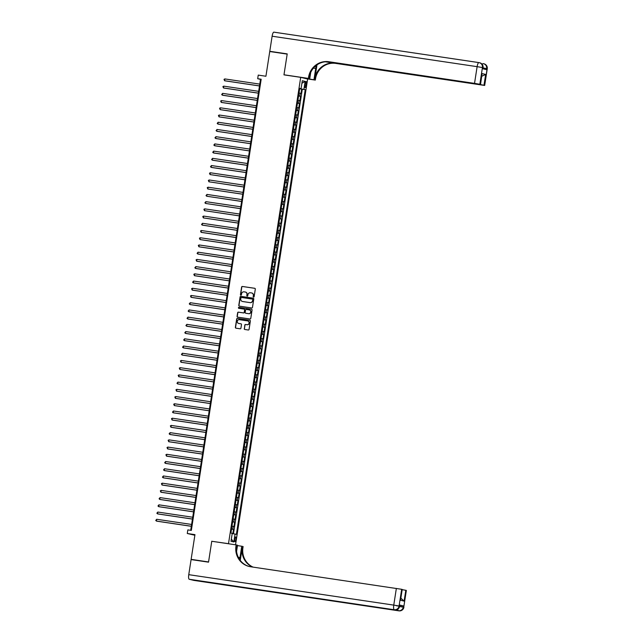 <?xml version="1.0" encoding="UTF-8"?>
<svg xmlns="http://www.w3.org/2000/svg" width="643" height="643" viewBox="0 0 643 643"><rect width="100%" height="100%" fill="white"/><g stroke="black" fill="none" stroke-linecap="round" stroke-linejoin="round"><path stroke-width="0.96" d="M253.583 297.066A0.498 0.482 -76.5 0 0 254.138 296.64L255.303 289.109A0.715 0.691 -76.5 0 0 254.732 288.297L242.411 286.473A0.715 0.691 -76.5 0 0 241.615 287.075L240.45 294.607A0.498 0.482 -76.5 0 0 240.852 295.169A0.498 0.482 -76.5 0 0 241.406 294.743L241.559 293.771A2.299 2.21 -76.5 0 1 244.099 291.834L245.128 291.986A2.299 2.21 -76.5 0 1 246.968 294.574L246.816 295.547A0.498 0.482 -76.5 0 0 247.217 296.118A0.498 0.482 -76.5 0 0 247.772 295.692L247.925 294.719A2.299 2.21 -76.5 0 1 250.465 292.774L251.493 292.927A2.299 2.21 -76.5 0 1 253.334 295.523L253.181 296.495A0.498 0.482 -76.5 0 0 253.583 297.066M235.868 539.461A2.339 0.611 98.4 0 0 235.611 537.001A2.339 0.611 98.4 0 0 234.671 539.172A2.339 0.611 98.4 0 0 234.928 541.631A2.339 0.611 98.4 0 0 235.868 539.461M244.244 328.677A0.715 0.691 -76.5 0 0 244.814 329.481L248.27 329.996A0.715 0.691 -76.5 0 0 249.066 329.393L250.36 321.034A0.715 0.691 -76.5 0 0 249.789 320.222L237.468 318.389A0.715 0.691 -76.5 0 0 236.672 319L235.378 327.359A0.715 0.691 -76.5 0 0 235.957 328.171L240.128 328.79A0.715 0.691 -76.5 0 0 240.924 328.179L241.479 324.602A0.715 0.691 -76.5 0 0 240.9 323.791L238.834 323.485A1.921 1.849 -76.5 0 1 237.307 321.235A1.921 1.849 -76.5 0 1 239.421 319.692L247.531 320.897A1.921 1.849 -76.5 0 1 249.05 323.148A1.921 1.849 -76.5 0 1 246.944 324.691L245.594 324.49A0.715 0.691 -76.5 0 0 244.798 325.093L244.428 328.718A0.715 0.691 -76.5 0 0 244.862 329.489M212.576 541.39L228.506 543.681L300.699 77.345L283.965 74.861L287.18 54.108L269.747 51.52L265.921 76.244L258.245 75.102L257.69 78.711L261.179 79.234L191.333 530.403L187.844 529.888L187.282 533.497L194.861 535.257M211.772 541.197L208.565 561.95L191.132 559.362L194.958 534.638L187.282 533.497M251.686 307.965A0.715 0.691 -76.5 0 0 252.482 307.354L253.776 298.995A0.715 0.691 -76.5 0 0 253.197 298.183L240.876 296.351A0.715 0.691 -76.5 0 0 240.088 296.962L238.794 305.321A0.715 0.691 -76.5 0 0 239.365 306.132L251.686 307.965M252.072 310.014L250.77 318.373A0.715 0.691 -76.5 0 1 249.982 318.976L237.661 317.152A0.715 0.691 -76.5 0 1 237.082 316.34L237.637 312.763A0.715 0.691 -76.5 0 1 238.432 312.152L243.432 312.9A0.715 0.691 -76.5 0 0 244.227 312.289L244.589 309.918A0.715 0.691 -76.5 0 0 244.019 309.106L238.818 308.335A0.498 0.482 -76.5 0 1 238.416 307.748A0.498 0.482 -76.5 0 1 238.971 307.338L251.493 309.203A0.715 0.691 -76.5 0 1 252.072 310.014M193.535 559.94L191.132 559.362M232.846 533.658L233.505 529.43L231.52 529.133M231.536 529.028L232.822 529.261L233.264 526.376L233.948 526.545L234.623 522.212L232.637 521.915M232.653 521.811L233.939 522.044L234.382 519.158L235.073 519.319L235.74 514.987L233.755 514.697M233.771 514.585L235.057 514.826L235.499 511.941L236.19 512.101L236.857 507.769L234.872 507.48M234.888 507.367L236.174 507.608L236.616 504.723L237.307 504.884L237.974 500.551L235.989 500.262M236.005 500.15L237.291 500.391L237.733 497.497L238.424 497.666L239.092 493.334L237.106 493.036M237.122 492.932L238.408 493.173L238.858 490.279L239.542 490.448L240.209 486.116L238.223 485.819M238.24 485.714L239.526 485.947L239.976 483.062L240.659 483.231L241.326 478.898L239.341 478.601M239.357 478.496L240.643 478.73L241.093 475.844L241.776 476.013L242.443 471.681L240.458 471.383M240.474 471.279L241.76 471.512L242.21 468.626L242.893 468.787L243.56 464.463L241.575 464.166M241.591 464.053L242.877 464.294L243.327 461.409L244.01 461.57L244.678 457.237L242.692 456.948M242.708 456.835L243.994 457.077L244.444 454.191L245.128 454.352L245.795 450.02L243.81 449.73M243.826 449.618L245.112 449.859L245.562 446.973L246.245 447.134L246.912 442.802L244.927 442.505M244.943 442.4L246.229 442.641L246.679 439.748L247.362 439.916L248.029 435.584L246.044 435.287M246.068 435.182L247.346 435.424L247.796 432.53L248.479 432.699L249.146 428.367L247.161 428.069M247.185 427.965L248.463 428.198L248.913 425.312L249.597 425.481L250.264 421.149L248.286 420.852M248.302 420.747L249.58 420.98L250.031 418.095L250.714 418.255L251.381 413.931L249.404 413.634M249.42 413.521L250.698 413.762L251.148 410.877L251.831 411.038L252.506 406.706L250.521 406.416M250.537 406.304L251.815 406.545L252.265 403.659L252.948 403.82L253.623 399.488L251.638 399.199M251.654 399.086L252.932 399.327L253.382 396.442L254.065 396.602L254.741 392.27L252.755 391.981M252.771 391.868L254.049 392.109L254.499 389.216L255.183 389.385L255.858 385.053L253.872 384.755M253.889 384.651L255.167 384.892L255.617 381.998L256.3 382.167L256.975 377.835L254.99 377.537M255.006 377.433L256.292 377.666L256.734 374.781L257.417 374.949L258.092 370.617L256.107 370.32M256.123 370.215L257.409 370.448L257.851 367.563L258.534 367.732L259.209 363.399L257.224 363.102M257.24 362.998L258.526 363.231L258.968 360.345L259.651 360.506L260.327 356.174L258.341 355.884M258.357 355.772L259.643 356.013L260.085 353.128L260.769 353.288L261.444 348.956L259.459 348.667M259.475 348.554L260.761 348.795L261.203 345.91L261.886 346.071L262.561 341.738L260.576 341.449M260.592 341.337L261.878 341.578L262.32 338.684L263.003 338.853L263.678 334.521L261.693 334.223M261.709 334.119L262.995 334.36L263.437 331.466L264.128 331.635L264.795 327.303L262.81 327.006M262.826 326.901L264.112 327.134L264.554 324.249L265.246 324.418L265.913 320.085L263.927 319.788M263.943 319.684L265.229 319.917L265.672 317.031L266.363 317.2L267.03 312.868L265.045 312.57M265.061 312.466L266.347 312.699L266.797 309.813L267.48 309.974L268.147 305.65L266.162 305.353M266.178 305.24L267.464 305.481L267.914 302.596L268.597 302.757L269.264 298.424L267.279 298.135M267.295 298.022L268.581 298.264L269.031 295.378L269.714 295.539L270.381 291.207L268.396 290.917M268.412 290.805L269.698 291.046L270.148 288.16L270.832 288.321L271.499 283.989L269.513 283.692M269.53 283.587L270.816 283.828L271.266 280.935L271.949 281.104L272.616 276.771L270.631 276.474M270.647 276.369L271.933 276.611L272.383 273.717L273.066 273.886L273.733 269.554L271.748 269.256M271.764 269.152L273.05 269.385L273.5 266.499L274.183 266.668L274.85 262.336L272.865 262.039M272.881 261.934L274.167 262.167L274.617 259.282L275.3 259.442L275.968 255.118L273.982 254.821M274.006 254.708L275.284 254.949L275.734 252.064L276.418 252.225L277.085 247.893L275.1 247.603M275.124 247.491L276.402 247.732L276.852 244.846L277.535 245.007L278.202 240.675L276.225 240.386M276.241 240.273L277.519 240.514L277.969 237.629L278.652 237.789L279.319 233.457L277.342 233.168M277.358 233.055L278.636 233.296L279.086 230.403L279.769 230.572L280.436 226.24L278.459 225.942M278.475 225.838L279.753 226.079L280.203 223.185L280.887 223.354L281.562 219.022L279.576 218.724M279.592 218.62L280.87 218.853L281.321 215.968L282.004 216.136L282.679 211.804L280.694 211.507M280.71 211.402L281.988 211.635L282.438 208.75L283.121 208.919L283.796 204.587L281.811 204.289M281.827 204.185L283.105 204.418L283.555 201.532L284.238 201.693L284.913 197.361L282.928 197.071M282.944 196.959L284.23 197.2L284.672 194.315L285.355 194.475L286.031 190.143L284.045 189.854M284.061 189.741L285.347 189.982L285.789 187.097L286.473 187.258L287.148 182.925L285.162 182.636M285.179 182.524L286.465 182.765L286.907 179.871L287.59 180.04L288.265 175.708L286.28 175.41M286.296 175.306L287.582 175.547L288.024 172.654L288.707 172.822L289.382 168.49L287.397 168.193M287.413 168.088L288.699 168.321L289.141 165.436L289.824 165.605L290.499 161.272L288.514 160.975M288.53 160.871L289.816 161.104L290.258 158.218L290.941 158.387L291.617 154.055L289.631 153.757M289.647 153.653L290.933 153.886L291.375 151.001L292.059 151.161L292.734 146.837L290.749 146.54M290.765 146.427L292.051 146.668L292.493 143.783L293.184 143.944L293.851 139.611L291.866 139.322M291.882 139.209L293.168 139.451L293.61 136.565L294.301 136.726L294.968 132.394L292.983 132.104M292.999 131.992L294.285 132.233L294.727 129.347L295.418 129.508L296.085 125.176L294.1 124.879M294.116 124.774L295.402 125.015L295.852 122.122L296.536 122.291L297.203 117.958L295.217 117.661M295.233 117.556L296.519 117.798L296.97 114.904L297.653 115.073L298.32 110.741L296.335 110.443M296.351 110.339L297.637 110.572L298.087 107.686L298.77 107.855L299.437 103.523L297.452 103.226M297.468 103.121L298.754 103.354L299.204 100.469L299.887 100.629L300.554 96.305L298.585 95.895M298.569 96.008L300.554 96.305M305.216 83.598L304.967 85.189A2.267 0.595 98.4 0 0 305.216 87.569A2.267 0.595 98.4 0 0 306.132 85.471L306.381 83.879A2.267 0.595 98.4 0 0 306.132 81.5A2.267 0.595 98.4 0 0 305.216 83.598M229.31 543.874L228.506 543.681M235.531 544.798L307.635 79.017L300.699 77.345M232.195 533.545L236.391 534.349L305.232 89.666L299.71 88.662M235.081 534.028L233.851 541.969L230.998 541.285L232.227 533.344L230.917 533.031L299.759 88.356L301.069 88.67L302.298 80.729L305.144 81.412L303.914 89.353M233.481 533.762L302.298 89.232L301.671 89.08L301.004 93.412L299.035 93.01M298.754 103.354L299.437 103.523M297.637 110.572L298.32 110.741M296.519 117.798L297.203 117.958M295.402 125.015L296.085 125.176M294.285 132.233L294.968 132.394M293.168 139.451L293.851 139.611M292.051 146.668L292.734 146.837M290.933 153.886L291.617 154.055M289.816 161.104L290.499 161.272M288.699 168.321L289.382 168.49M287.582 175.547L288.265 175.708M286.465 182.765L287.148 182.925M285.347 189.982L286.031 190.143M284.23 197.2L284.913 197.361M283.105 204.418L283.796 204.587M281.988 211.635L282.679 211.804M280.87 218.853L281.562 219.022M279.753 226.079L280.436 226.24M278.636 233.296L279.319 233.457M277.519 240.514L278.202 240.675M276.402 247.732L277.085 247.893M275.284 254.949L275.968 255.118M274.167 262.167L274.85 262.336M273.05 269.385L273.733 269.554M271.933 276.611L272.616 276.771M270.816 283.828L271.499 283.989M269.698 291.046L270.381 291.207M268.581 298.264L269.264 298.424M267.464 305.481L268.147 305.65M266.347 312.699L267.03 312.868M265.229 319.917L265.913 320.085M264.112 327.134L264.795 327.303M262.995 334.36L263.678 334.521M261.878 341.578L262.561 341.738M260.761 348.795L261.444 348.956M259.643 356.013L260.327 356.174M258.526 363.231L259.209 363.399M257.409 370.448L258.092 370.617M256.292 377.666L256.975 377.835M255.167 384.892L255.858 385.053M254.049 392.109L254.741 392.27M252.932 399.327L253.623 399.488M251.815 406.545L252.506 406.706M250.698 413.762L251.381 413.931M249.58 420.98L250.264 421.149M248.463 428.198L249.146 428.367M247.346 435.424L248.029 435.584M246.229 442.641L246.912 442.802M245.112 449.859L245.795 450.02M243.994 457.077L244.678 457.237M242.877 464.294L243.56 464.463M241.76 471.512L242.443 471.681M240.643 478.73L241.326 478.898M239.526 485.947L240.209 486.116M238.408 493.173L239.092 493.334M237.291 500.391L237.974 500.551M236.174 507.608L236.857 507.769M235.057 514.826L235.74 514.987M233.939 522.044L234.623 522.212M232.822 529.261L233.505 529.43M257.69 78.711L260.503 79.394L190.698 530.314M261.138 79.483L260.503 79.394M299.686 88.79L301.671 89.08M302.298 89.232L305.232 89.666M299.734 88.517L301.069 88.67M299.204 100.469L297.918 100.228M298.087 107.686L296.801 107.445M296.97 114.904L295.684 114.671M295.852 122.122L294.566 121.889M294.727 129.347L293.449 129.106M293.61 136.565L292.332 136.324M292.493 143.783L291.215 143.542M291.375 151.001L290.097 150.759M290.258 158.218L288.98 157.977M289.141 165.436L287.863 165.203M288.024 172.654L286.746 172.42M286.907 179.871L285.629 179.638M285.789 187.097L284.503 186.856M284.672 194.315L283.386 194.073M283.555 201.532L282.269 201.291M282.438 208.75L281.152 208.509M281.321 215.968L280.035 215.735M280.203 223.185L278.917 222.952M279.086 230.403L277.8 230.17M277.969 237.629L276.683 237.388M276.852 244.846L275.566 244.605M275.734 252.064L274.448 251.823M274.617 259.282L273.331 259.041M273.5 266.499L272.214 266.258M272.383 273.717L271.097 273.484M271.266 280.935L269.98 280.702M270.148 288.16L268.862 287.919M269.031 295.378L267.745 295.137M267.914 302.596L266.628 302.355M266.797 309.813L265.511 309.572M265.672 317.031L264.394 316.79M264.554 324.249L263.276 324.016M263.437 331.466L262.159 331.233M262.32 338.684L261.042 338.451M261.203 345.91L259.925 345.669M260.085 353.128L258.808 352.886M258.968 360.345L257.69 360.104M257.851 367.563L256.565 367.322M256.734 374.781L255.448 374.547M255.617 381.998L254.331 381.765M254.499 389.216L253.213 388.983M253.382 396.442L252.096 396.201M252.265 403.659L250.979 403.418M251.148 410.877L249.862 410.636M250.031 418.095L248.745 417.854M248.913 425.312L247.627 425.071M247.796 432.53L246.51 432.297M246.679 439.748L245.393 439.515M245.562 446.973L244.276 446.732M244.444 454.191L243.158 453.95M243.327 461.409L242.041 461.168M242.21 468.626L240.924 468.385M241.093 475.844L239.807 475.603M239.976 483.062L238.69 482.829M238.858 490.279L237.572 490.046M237.733 497.497L236.455 497.264M236.616 504.723L235.338 504.482M235.499 511.941L234.221 511.699M234.382 519.158L233.104 518.917M233.264 526.376L231.986 526.135M301.905 83.277L305.144 81.412M233.851 541.969L231.335 539.139M253.639 297.066A0.498 0.482 -76.5 0 1 253.366 296.544L253.519 295.563A2.299 2.21 -76.5 0 0 251.775 292.991M245.409 292.043A2.299 2.21 -76.5 0 1 247.153 294.623L247 295.595A0.498 0.482 -76.5 0 0 247.274 296.126M254.877 288.337L242.596 286.513A0.715 0.691 -76.5 0 0 241.8 287.124L240.635 294.647A0.498 0.482 -76.5 0 0 240.908 295.177M253.342 298.223L241.069 296.399A0.715 0.691 -76.5 0 0 240.273 297.002L238.979 305.369A0.715 0.691 -76.5 0 0 239.405 306.14M252.699 299.63A0.498 0.482 -76.5 0 0 252.289 299.067L241.479 297.46A0.498 0.482 -76.5 0 0 240.924 297.886L240.763 298.907A2.299 2.21 -76.5 0 0 242.604 301.503L249.998 302.604A2.299 2.21 -76.5 0 0 252.538 300.659L252.884 299.678A0.498 0.482 -76.5 0 0 252.482 299.108L252.369 299.083M252.884 299.678L252.723 300.707A2.299 2.21 -76.5 0 1 250.183 302.644L242.789 301.551M244.131 309.13L244.203 309.154A0.715 0.691 -76.5 0 1 244.782 309.958L244.412 312.337A0.715 0.691 -76.5 0 1 243.617 312.94L238.617 312.201A0.715 0.691 -76.5 0 0 237.83 312.803L237.275 316.388A0.715 0.691 -76.5 0 0 237.701 317.16M251.638 309.243L239.156 307.386A0.498 0.482 -76.5 0 0 238.883 308.343M248.616 313.663A1.921 1.849 -76.5 0 0 250.722 312.12A1.921 1.849 -76.5 0 0 249.203 309.878L246.341 309.452A0.715 0.691 -76.5 0 0 245.546 310.055L245.184 312.434A0.715 0.691 -76.5 0 0 245.755 313.245L248.801 313.712A1.921 1.849 -76.5 0 0 250.915 312.168A1.921 1.849 -76.5 0 0 249.452 309.934M248.801 313.712L245.947 313.286M247.78 320.953A1.921 1.849 -76.5 0 1 249.243 323.196A1.921 1.849 -76.5 0 1 247.129 324.739L245.779 324.538A0.715 0.691 -76.5 0 0 244.983 325.141L244.428 328.718M241.045 323.831L239.019 323.533M249.934 320.262L237.653 318.438A0.715 0.691 -76.5 0 0 236.857 319.041L235.563 327.4A0.715 0.691 -76.5 0 0 235.997 328.171M299.164 92.182L299.558 89.618M259.772 84.112L224.865 78.928L224.584 80.729L225.05 80.841L259.483 85.953M224.865 78.928L224.013 79.362L224.584 80.729L259.491 85.913M482.885 68.785L482.901 67.668A4.38 4.228 -76.5 0 0 479.742 62.789L479.276 62.676A4.38 4.38 0 0 0 478.89 62.596A4.38 1.149 98.4 0 0 477.122 66.663L272.118 36.217A4.38 1.149 -81.6 0 1 273.886 32.15A4.38 1.149 -81.6 0 1 273.91 32.158L478.866 62.596A4.38 1.149 98.4 0 1 478.922 62.604A4.38 4.228 103.5 0 1 482.435 67.555L479.847 84.265L474.534 83.373L477.122 66.663L482.435 67.555L482.901 67.668L482.732 68.753L486.486 69.653L486.647 68.568L487.265 68.737L484.677 85.447L487.121 68.68A4.38 4.228 -76.5 0 0 483.962 63.802A4.38 4.38 0 0 1 487.265 68.737M272.118 36.217L269.779 51.303L287.212 53.891L283.981 74.789L284.777 74.982M305.473 78.494L313.961 79.756L315.705 68.463A8.222 2.162 98.4 0 0 316.018 65.594M313.961 79.756L315.319 80.086L315.512 78.856A18.269 17.618 103.5 0 1 335.734 63.4L484.677 85.447M316.975 64.879L314.837 78.695A18.269 17.618 103.5 0 1 335.059 63.239L325.31 61.792M283.981 74.789L308.383 78.414L308.576 77.192A18.269 17.618 103.5 0 1 328.798 61.728L474.534 83.373M308.383 78.414L309.741 78.743L310.722 72.41M326.909 61.712L480.546 84.45L482.073 73.575L485.658 74.435L483.978 85.262L484.533 85.398M483.978 85.262L478.689 84.241M326.202 61.728L478.673 84.37M269.779 51.303L272.19 51.882M301.262 77.481L309.741 78.743M306.832 78.824L315.319 80.086M480.546 84.45L482.073 73.575M479.847 84.265L480.401 84.402M308.576 77.192L309.251 77.353A18.269 17.618 103.5 0 1 329.473 61.897L328.798 61.728M485.658 74.435L482.25 76.051M399.825 605.304L403.458 605.939L399.713 605.031L399.697 606.164L399.713 605.031M208.525 562.167L211.764 541.269L236.166 544.894L235.981 546.116A18.269 17.618 -76.5 0 0 249.138 566.467A18.269 17.618 -76.5 0 0 250.617 566.756L401.666 589.293L399.078 606.003L399.544 606.116A4.38 4.228 -76.5 0 1 394.689 609.829L189.211 579.263A4.38 1.149 -81.6 0 1 188.761 574.665L191.092 559.579L208.525 562.167M239.614 559.555A8.222 2.162 98.4 0 0 240 557.529L241.744 546.237L243.102 546.558L242.917 547.788A18.269 17.618 -76.5 0 0 253.109 567.126M236.166 544.894L237.524 545.216L236.568 551.429M240.257 560.439L242.242 547.627A18.269 17.618 -76.5 0 0 252.643 567.054M400.999 598.303L404.117 601.117L400.541 600.257L402.213 589.43L401.666 589.293M402.213 589.43L400.541 600.257M193.897 580.396L398.909 610.842A4.38 1.149 98.4 0 0 398.933 610.85L193.929 580.396A4.38 1.149 -81.6 0 1 193.929 580.396A4.38 1.149 -81.6 0 1 193.897 580.396L189.211 579.263M231.52 585.596L394.689 609.829A4.38 1.149 98.4 0 0 394.714 609.829L231.544 585.596A4.38 1.149 -81.6 0 1 231.544 585.596A4.38 1.149 -81.6 0 1 231.52 585.596L235.266 586.496A4.38 1.149 -81.6 0 1 234.904 586.095M237.468 545.602L241.744 546.237M402.333 589.679L405.797 590.29L404.117 601.117M403.458 605.939L403.298 607.016L403.764 607.129L406.352 590.419L405.797 590.29M406.352 590.419L403.764 607.129A4.38 4.228 -76.5 0 1 398.909 610.842L235.266 586.496M235.981 546.116L236.656 546.285A18.269 17.618 -76.5 0 0 249.476 566.547M298.047 99.4L298.44 96.836M258.655 91.33L223.748 86.146L223.467 87.946L223.933 88.059L258.365 93.171M223.748 86.146L222.896 86.58L223.467 87.946L258.373 93.131M296.929 106.625L297.323 104.053M257.538 98.548L222.631 93.364L222.349 95.164L222.816 95.277L257.248 100.396M222.631 93.364L221.666 94.521L222.349 95.164L257.256 100.348M295.812 113.843L296.206 111.279M256.42 105.765L221.514 100.581L221.232 102.382L221.698 102.494L256.131 107.614M221.514 100.581L220.662 101.023L221.232 102.382L256.139 107.574M294.695 121.061L295.089 118.497M255.303 112.983L220.396 107.799L220.115 109.607L220.581 109.72L255.014 114.832M220.396 107.799L219.544 108.241L220.115 109.607L255.022 114.792M293.578 128.278L293.972 125.715M254.186 120.201L219.279 115.017L218.998 116.825L219.464 116.938L253.897 122.049M219.279 115.017L218.427 115.459L218.998 116.825L253.905 122.009M292.461 135.496L292.854 132.932M253.069 127.418L218.154 122.234L217.881 124.043L218.347 124.155L252.779 129.267M218.154 122.234L217.197 123.4L217.881 124.043L252.787 129.227M291.343 142.714L291.737 140.15M251.952 134.644L217.037 129.452L216.763 131.26L217.23 131.373L251.662 136.485M217.037 129.452L216.08 130.617L216.763 131.26L251.67 136.445M290.226 149.932L290.62 147.368M250.834 141.862L215.919 136.678L215.646 138.478L216.112 138.591L250.545 143.702M215.919 136.678L214.963 137.835L215.646 138.478L250.553 143.662M289.109 157.157L289.503 154.585M249.717 149.08L214.802 143.895L214.529 145.696L214.995 145.808L249.428 150.928M214.802 143.895L213.846 145.053L214.529 145.696L249.436 150.88M287.992 164.375L288.385 161.803M248.592 156.297L213.685 151.113L213.412 152.913L213.878 153.026L248.311 158.146M213.685 151.113L212.729 152.27L213.412 152.913L248.319 158.098M286.866 171.593L287.268 169.029M247.475 163.515L212.568 158.331L212.294 160.139L212.761 160.252L247.193 165.364M212.568 158.331L211.611 159.496L212.294 160.139L247.201 165.323M285.749 178.81L286.151 176.246M246.357 170.733L211.451 165.548L211.177 167.357L211.643 167.469L246.076 172.581M211.451 165.548L210.494 166.714L211.177 167.357L246.084 172.541M284.632 186.028L285.034 183.464M245.24 177.95L210.333 172.766L210.052 174.574L244.959 179.799M210.333 172.766L209.489 173.208L210.052 174.574L244.967 179.759M283.515 193.246L283.917 190.682M244.123 185.168L209.216 179.984L208.935 181.792L243.842 187.017M209.216 179.984L208.364 180.426L208.935 181.792L243.85 186.976M282.398 200.463L282.799 197.899M243.006 192.394L208.099 187.209L207.818 189.01L242.724 194.234M208.099 187.209L207.247 187.643L207.818 189.01L242.732 194.194M281.28 207.681L281.682 205.117M241.889 199.611L206.982 194.427L206.7 196.228L241.607 201.46M206.982 194.427L206.017 195.585L206.7 196.228L241.607 201.412M280.163 214.907L280.565 212.335M240.771 206.829L205.864 201.645L205.583 203.445L240.49 208.678M205.864 201.645L204.9 202.802L205.583 203.445L240.49 208.629M279.046 222.124L279.448 219.56M239.654 214.047L204.747 208.862L204.466 210.663L239.373 215.895M204.747 208.862L203.895 209.305L204.466 210.663L239.373 215.855M277.929 229.342L278.331 226.778M238.537 221.264L203.63 216.08L203.349 217.889L238.256 223.113M203.63 216.08L202.778 216.522L203.349 217.889L238.256 223.073M276.811 236.56L277.213 233.996M237.42 228.482L202.513 223.298L202.232 225.106L237.138 230.331M202.513 223.298L201.548 224.463L202.232 225.106L237.138 230.29M275.694 243.777L276.096 241.213M236.302 235.7L201.396 230.516L201.114 232.324L201.581 232.436L236.013 237.548M201.396 230.516L200.544 230.958L201.114 232.324L236.021 237.508M274.577 250.995L274.971 248.431M235.185 242.925L200.278 237.741L199.997 239.542L200.463 239.654L234.896 244.766M200.278 237.741L199.426 238.175L199.997 239.542L234.904 244.726M273.46 258.213L273.854 255.649M234.068 250.143L199.161 244.959L198.88 246.759L199.346 246.872L233.779 251.984M199.161 244.959L198.309 245.393L198.88 246.759L233.787 251.943M272.343 265.438L272.736 262.866M232.951 257.361L198.044 252.177L197.763 253.977L198.229 254.089L232.662 259.209M198.044 252.177L197.079 253.334L197.763 253.977L232.67 259.161M271.225 272.656L271.619 270.092M231.834 264.578L196.927 259.394L196.645 261.195L197.112 261.307L231.544 266.427M196.927 259.394L196.075 259.836L196.645 261.195L231.552 266.387M270.108 279.874L270.502 277.31M230.716 271.796L195.81 266.612L195.528 268.42L195.994 268.533L230.427 273.645M195.81 266.612L194.845 267.777L195.528 268.42L230.435 273.605M268.991 287.091L269.385 284.527M229.599 279.014L194.692 273.83L194.411 275.638L194.877 275.751L229.31 280.862M194.692 273.83L193.84 274.272L194.411 275.638L229.318 280.822M267.874 294.309L268.268 291.745M228.482 286.231L193.575 281.047L193.294 282.856L193.76 282.968L228.193 288.08M193.575 281.047L192.611 282.213L193.294 282.856L228.201 288.04M266.757 301.527L267.15 298.963M227.365 293.457L192.458 288.265L192.177 290.073L192.643 290.186L227.075 295.298M192.458 288.265L191.606 288.707L192.177 290.073L227.083 295.258M265.639 308.744L266.033 306.181M226.248 300.675L191.341 295.491L191.059 297.291L191.526 297.404L225.958 302.515M191.341 295.491L190.489 295.925L191.059 297.291L225.966 302.475M264.522 315.97L264.916 313.398M225.13 307.893L190.224 302.708L189.942 304.509L190.408 304.621L224.841 309.741M190.224 302.708L189.259 303.866L189.942 304.509L224.849 309.693M263.405 323.188L263.799 320.616M224.013 315.11L189.098 309.926L188.825 311.726L189.291 311.839L223.724 316.959M189.098 309.926L188.142 311.083L188.825 311.726L223.732 316.911M262.288 330.406L262.682 327.842M222.896 322.328L187.981 317.144L187.708 318.952L188.174 319.065L222.607 324.176M187.981 317.144L187.025 318.309L187.708 318.952L222.615 324.136M261.171 337.623L261.564 335.059M221.779 329.546L186.864 324.361L186.591 326.17L187.057 326.282L221.489 331.394M186.864 324.361L185.907 325.527L186.591 326.17L221.497 331.354M260.053 344.841L260.447 342.277M220.662 336.763L185.747 331.579L185.473 333.387L185.94 333.5L220.372 338.612M185.747 331.579L184.79 332.744L185.473 333.387L220.38 338.572M258.936 352.059L259.33 349.495M219.536 343.981L184.629 338.797L184.356 340.605L184.822 340.718L219.255 345.83M184.629 338.797L183.673 339.962L184.356 340.605L219.263 345.789M257.811 359.276L258.213 356.712M218.419 351.207L183.512 346.022L183.239 347.823L183.705 347.935L218.138 353.047M183.512 346.022L182.556 347.18L183.239 347.823L218.146 353.007M256.694 366.494L257.096 363.93M217.302 358.424L182.395 353.24L182.114 355.04L217.021 360.273M182.395 353.24L181.439 354.397L182.114 355.04L217.029 360.225M255.576 373.72L255.978 371.148M216.185 365.642L181.278 360.458L180.996 362.258L215.903 367.491M181.278 360.458L180.426 360.9L180.996 362.258L215.911 367.442M254.459 380.937L254.861 378.373M215.067 372.86L180.161 367.675L179.879 369.476L214.786 374.708M180.161 367.675L179.309 368.118L179.879 369.476L214.794 374.668M253.342 388.155L253.744 385.591M213.95 380.077L179.043 374.893L178.762 376.702L213.669 381.926M179.043 374.893L178.191 375.335L178.762 376.702L213.677 381.886M252.225 395.373L252.627 392.809M212.833 387.295L177.926 382.111L177.645 383.919L212.552 389.144M177.926 382.111L176.962 383.276L177.645 383.919L212.552 389.103M251.108 402.59L251.509 400.026M211.716 394.513L176.809 389.328L176.528 391.137L211.434 396.361M176.809 389.328L175.957 389.771L176.528 391.137L211.434 396.321M249.99 409.808L250.392 407.244M210.599 401.738L175.692 396.554L175.41 398.355L210.317 403.579M175.692 396.554L174.84 396.988L175.41 398.355L210.317 403.539M248.873 417.026L249.275 414.462M209.481 408.956L174.574 403.772L174.293 405.572L209.2 410.797M174.574 403.772L173.723 404.206L174.293 405.572L209.2 410.756M247.756 424.251L248.158 421.679M208.364 416.174L173.457 410.99L173.176 412.79L208.083 418.022M173.457 410.99L172.493 412.147L173.176 412.79L208.083 417.974M246.639 431.469L247.033 428.905M207.247 423.391L172.34 418.207L172.059 420.008L172.525 420.12L206.958 425.24M172.34 418.207L171.488 418.649L172.059 420.008L206.966 425.2M245.522 438.687L245.915 436.123M206.13 430.609L171.223 425.425L170.942 427.233L171.408 427.346L205.84 432.458M171.223 425.425L170.371 425.867L170.942 427.233L205.848 432.417M244.404 445.904L244.798 443.34M205.013 437.827L170.106 432.643L169.824 434.451L170.291 434.564L204.723 439.675M170.106 432.643L169.141 433.808L169.824 434.451L204.731 439.635M243.287 453.122L243.681 450.558M203.895 445.044L168.988 439.86L168.707 441.669L169.173 441.781L203.606 446.893M168.988 439.86L168.136 440.302L168.707 441.669L203.614 446.853M242.17 460.34L242.564 457.776M202.778 452.27L167.871 447.078L167.59 448.886L168.056 448.999L202.489 454.111M167.871 447.078L167.019 447.52L167.59 448.886L202.497 454.071M241.053 467.557L241.446 464.993M201.661 459.488L166.754 454.304L166.473 456.104L166.939 456.217L201.372 461.328M166.754 454.304L165.902 454.738L166.473 456.104L201.38 461.288M239.935 474.783L240.329 472.211M200.544 466.705L165.637 461.521L165.355 463.322L165.822 463.434L200.254 468.554M165.637 461.521L164.672 462.679L165.355 463.322L200.262 468.506M238.818 482.001L239.212 479.429M199.426 473.923L164.52 468.739L164.238 470.539L164.704 470.652L199.137 475.772M164.52 468.739L163.555 469.896L164.238 470.539L199.145 475.724M237.701 489.219L238.095 486.655M198.309 481.141L163.402 475.957L163.121 477.765L163.587 477.878L198.02 482.989M163.402 475.957L162.438 477.122L163.121 477.765L198.028 482.949M236.584 496.436L236.978 493.872M197.192 488.358L162.285 483.174L162.004 484.983L162.47 485.095L196.903 490.207M162.285 483.174L161.433 483.616L162.004 484.983L196.911 490.167M235.467 503.654L235.86 501.09M196.075 495.576L161.168 490.392L160.887 492.2L161.353 492.313L195.785 497.425M161.168 490.392L160.316 490.834L160.887 492.2L195.793 497.385M234.349 510.872L234.743 508.308M194.958 502.794L160.043 497.61L159.769 499.418L160.236 499.531L194.668 504.642M160.043 497.61L159.086 498.775L159.769 499.418L194.676 504.602M233.232 518.089L233.626 515.525M193.84 510.02L158.925 504.835L158.652 506.636L159.118 506.748L193.551 511.86M158.925 504.835L157.969 505.993L158.652 506.636L193.559 511.82M232.115 525.307L232.509 522.743M192.723 517.237L157.808 512.053L157.535 513.853L158.001 513.966L192.434 519.086M157.808 512.053L156.852 513.21L157.535 513.853L192.442 519.038M230.998 532.533L231.392 529.961M191.598 524.455L156.691 519.271L156.418 521.071L156.884 521.184L191.317 526.304M156.691 519.271L155.735 520.428L156.418 521.071L191.325 526.255M299.871 96.137L300.321 93.251M305.2 83.703L306.381 83.879M304.959 85.294L306.132 85.471M314.837 78.695L315.512 78.856M335.059 63.239L335.734 63.4M483.014 67.933L486.647 68.568A4.38 4.228 103.5 0 0 483.134 63.617A4.38 1.149 98.4 0 0 483.11 63.617L483.086 63.609A4.38 1.149 98.4 0 0 482.258 64.461M313.43 68.118L315.705 68.463M242.242 547.627L242.917 547.788M188.761 574.665L393.765 605.111L396.353 588.401M396.49 605.77L399.536 606.172M399.697 606.164A4.38 4.38 0 0 1 394.714 609.829A4.38 1.149 98.4 0 0 394.746 609.837M393.765 605.111A4.38 1.149 98.4 0 0 394.223 609.717A4.38 4.228 103.5 0 0 399.078 606.003L393.765 605.111M400.702 606.783L403.756 607.185M403.908 607.185A4.38 4.38 0 0 1 398.933 610.85A4.38 1.149 98.4 0 0 398.965 610.85M397.824 609.122A4.38 1.149 98.4 0 0 398.443 610.729A4.38 4.228 103.5 0 0 403.298 607.016L399.657 606.381M238.288 557.28L240 557.529M483.962 63.802L483.496 63.689A4.38 4.38 0 0 0 483.11 63.617M478.89 62.596L273.886 32.15M483.054 67.716A4.38 4.38 0 0 0 479.742 62.789"/></g></svg>
